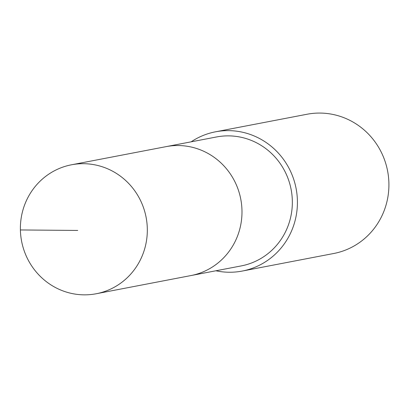 <?xml version="1.0" encoding="UTF-8"?>
<svg xmlns="http://www.w3.org/2000/svg" width="408" height="408" viewBox="0 0 408 408"><rect width="100%" height="100%" fill="white"/><g stroke="black" fill="none" stroke-linecap="round" stroke-linejoin="round"><path stroke-width="0.61" d="M96.232 293.75L190.898 275.573A65.652 63.383 -100.9 0 0 240.827 199.451A65.652 63.383 -100.9 0 0 166.153 146.625L216.51 136.966A65.647 63.383 79.1 0 1 291.185 189.786A65.647 63.383 79.1 0 1 241.261 265.909L190.898 275.573A65.652 63.383 -100.9 0 0 240.827 199.451A65.652 63.383 -100.9 0 0 166.153 146.625L71.482 164.791A65.657 63.388 79.1 0 1 146.161 217.617A65.657 63.388 79.1 0 1 96.232 293.75A65.657 63.388 79.1 0 1 21.542 240.924A65.657 63.388 79.1 0 1 71.482 164.791M191.138 141.831A70.895 68.447 79.1 0 1 215.521 131.809A70.895 68.447 79.1 0 1 296.106 188.532A70.895 68.447 79.1 0 1 242.245 271.06A70.895 68.447 79.1 0 1 215.883 270.779M215.521 131.809L307.02 114.25A70.895 68.447 79.1 0 1 387.6 170.972A70.895 68.447 79.1 0 1 333.744 253.496L242.245 271.06M20.4 229.954L77.739 230.444"/></g></svg>
